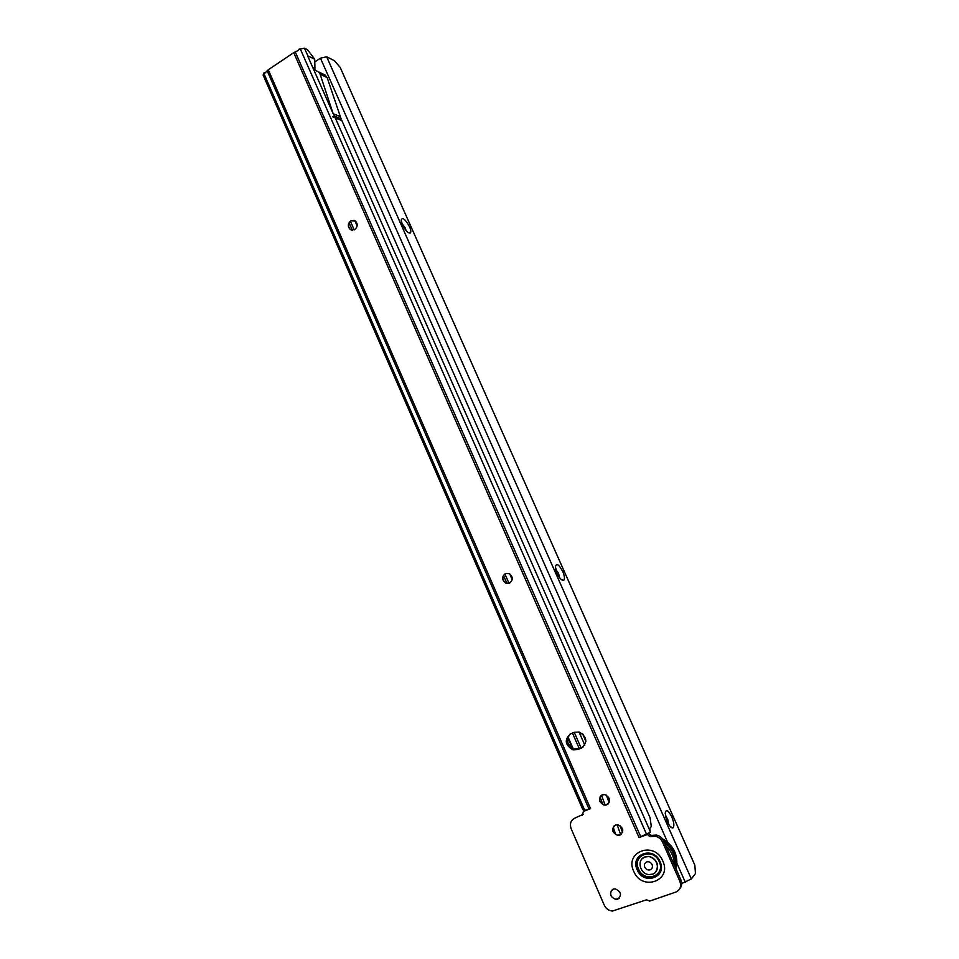 <?xml version="1.0" encoding="UTF-8"?>
<svg xmlns="http://www.w3.org/2000/svg" width="959" height="959" viewBox="0 0 959 959"><rect width="100%" height="100%" fill="white"/><g stroke="black" fill="none" stroke-linecap="round" stroke-linejoin="round"><path stroke-width="1.44" d="M351.641 230.124L350.419 229.513C347.781 226.516 347.985 223.627 351.054 220.846L354.183 220.342M509.121 583.324L505.956 583.084C501.965 579.895 501.833 576.707 505.561 573.518L506.088 573.314M608.15 803.978L604.254 804.949C599.495 802.791 598.44 799.662 601.065 795.55M621.6 834.042L617.716 835.205C612.885 833.239 611.674 830.134 614.084 825.891M619.598 897.936L616.062 899.314C611.027 897.72 609.54 894.675 611.626 890.168M350.826 220.774L355.369 220.966C357.995 223.962 357.767 226.851 354.698 229.621L350.191 229.453C347.542 226.456 347.757 223.567 350.826 220.774M505.369 573.578L509.217 573.602C513.173 576.803 513.281 579.991 509.565 583.144L505.777 583.144C501.773 579.955 501.641 576.767 505.369 573.578M602.288 794.843L604.973 794.639C610.368 797.708 610.943 801.113 606.687 804.877L604.098 805.092C598.644 802.072 598.032 798.655 602.288 794.843M615.51 825.028L617.98 824.8C623.614 827.809 624.261 831.249 619.934 835.133L617.56 835.361C611.866 832.4 611.183 828.96 615.51 825.028M613.292 889.089L615.187 888.849C621.264 891.642 622.103 895.107 617.704 899.242L615.906 899.494C609.768 896.749 608.893 893.285 613.292 889.089M324.466 74.538L327.163 77.595L341.104 118.868L334.439 116.039L332.677 116.83L341.86 120.582L650.094 817.811L651.293 826.514L649.782 828.408L650.226 832.244L639.102 837.495M340.037 116.471L333.157 113.689L307.599 55.802L314.732 59.242L307.527 49.724L304.494 48.202L307.875 55.862M298.597 49.341L304.494 48.202M313.785 69.635L318.628 71.925L320.126 74.251L333.157 113.689M340.733 120.115L341.104 118.868M314.972 70.139L314.732 59.242M583.444 746.785L578.96 748.643L574.261 748.907C567.153 745.191 565.762 740.228 570.102 734.019M648.596 833.287L651.305 835.421L652.779 835.289L651.64 836.5L650.166 836.632L647.445 834.498L648.548 833.311M652.755 835.301L656.328 835.073C659.648 835.721 662.082 837.639 663.616 840.815L680.878 879.799C682.269 883.359 681.837 886.416 679.571 888.981M574.98 818.051L583.396 814.227L574.98 818.051C570.773 820.197 569.502 823.769 571.168 828.768L604.23 905.116C605.992 908.712 608.725 910.69 612.441 911.05L646.522 899.818L649.711 901.076L675.735 892.098C680.207 889.988 681.561 886.344 679.811 881.165L662.525 842.05C660.967 838.861 658.533 836.943 655.213 836.284L651.64 836.5M573.074 748.5L568.028 736.956M572.355 748.152L567.776 737.699M298.609 49.377L298.057 50.587L293.718 52.649L268.28 69.767L265.008 73.052L264.121 72.752L263.114 75.018L582.449 808.689L583.611 810.691L590.576 808.629L583.528 811.35L582.089 815.366M265.247 72.788L264.121 72.752M647.445 834.498L639.03 837.579M574.345 732.268L579.296 732.053C587.196 737.099 587.855 742.458 581.286 748.128L577.642 749.59L572.931 749.854C564.887 744.903 564.144 739.545 570.701 733.743L574.345 732.268M583.528 811.35L584.51 810.511M316.074 74.994L317.909 79.153M664.335 842.434C672.739 849.027 676.419 857.346 675.364 867.356M664.096 841.894C673.038 848.715 676.862 857.382 675.604 867.895M675.867 868.494C677.761 856.998 673.638 847.672 663.496 840.54M652.468 874.164C660.871 871.695 657.766 857.274 648.704 856.603L644.928 856.998C636.464 859.54 639.809 874.129 648.967 874.572L652.468 874.164M646.69 861.949C649.015 861.398 650.813 862.273 652.084 864.586C652.911 867.044 652.276 868.794 650.154 869.825C647.84 870.364 646.042 869.489 644.772 867.176C643.945 864.718 644.592 862.98 646.69 861.949M655.752 871.863C659.36 864.574 657.071 859.42 648.871 856.411L645.095 856.807L642.015 858.916M667.308 821.683L665.186 813.304C665.966 808.833 668.159 810.019 671.779 816.852C674.141 822.822 674.501 826.526 672.858 827.977C671.228 828.144 669.382 826.047 667.308 821.683M668.819 824.572L667.62 819.022L665.438 815.713M557.131 573.35L555.429 566.961C556.34 562.717 558.785 564.252 562.753 571.54C564.695 576.299 564.971 579.248 563.58 580.399C561.674 580.615 559.517 578.265 557.131 573.35M559.541 577.582L558.558 573.302L555.776 569.406M402.42 224.658L401.15 220.282C402.312 216.71 405.118 218.892 409.565 226.803C411.003 230.244 411.219 232.342 410.188 233.097C407.887 233.145 405.297 230.328 402.42 224.658M406.041 230.508L405.309 228.026L401.893 223.375M402.241 224.238L405.465 229.788M555.956 570.125L559.109 576.97M665.594 816.541L668.387 823.853M314.66 62.035L320.45 58.175L326.671 56.785L334.367 60.669L340.169 67.37L694.831 865.15L695.467 873.529L691.343 878.971L681.693 883.539M584.798 745.131L579.02 731.969M512.226 579.632L509.697 573.842M357.144 225.904L354.818 220.606M585.913 741.403L582.581 733.815M622.607 832.412L620.161 825.675M622.583 832.484L620.089 825.627M620.725 834.75L617.105 824.74M609.109 802.671L606.376 795.143M615.774 834.522L613.149 827.257M605.153 805.176L601.545 795.203M638.394 869.118C644.196 883.766 666.265 876.058 659.372 861.65C653.427 846.953 631.537 854.877 638.394 869.118M638.55 869.046C644.268 883.515 666.061 875.903 659.253 861.685C653.379 847.169 631.765 854.984 638.55 869.046M637.172 869.777C643.477 885.756 667.572 877.353 660.044 861.638C653.547 845.598 629.679 854.253 637.172 869.777M633.707 871.299C624.201 851.604 654.494 840.564 662.777 860.966C672.355 880.973 641.703 891.606 633.707 871.299M333.372 113.606L334.439 116.039M300.167 48.657L646.57 834.27M335.206 117.765L649.89 830.59M295.216 51.834L640.768 836.823M584.774 810.427L263.749 73.172M589.054 809.156L267.141 70.726M293.718 52.649L639.042 837.519M590.528 808.641L268.28 69.767M663.616 840.815L662.525 842.05M680.878 879.799L679.811 881.165M581.286 748.128L582.604 747.181M577.642 749.59L578.96 748.643M327.163 77.595L320.126 74.251M314.468 68.341L312.778 67.526M665.822 845.79C671.528 851.292 674.417 857.814 674.477 865.354M649.231 836.344L651.676 836.2M662.501 838.897C674.141 846.126 678.612 856.027 675.915 868.602M320.45 58.175L667.572 842.182M676.886 863.232L685.325 882.28M585.925 741.019L582.868 734.079M581.034 747.816L574.237 732.316M509.013 583.348L504.878 573.914M354.219 229.872L350.455 221.277M326.671 56.785L691.343 878.971M651.305 835.421L650.166 836.632M656.328 835.073L655.213 836.284M572.931 749.854L574.261 748.907M325.676 75.293L318.628 71.925M662.429 838.801C672.451 844.555 677.258 852.983 676.826 864.071M349.172 222.908L352.373 230.232M503.475 575.448L506.963 583.408M572.451 733.036L579.236 748.523M602.803 804.445L600.058 796.869M408.043 232.45L410.188 233.097M561.075 579.356L563.58 580.399M670.365 826.682L672.858 827.977"/></g></svg>

